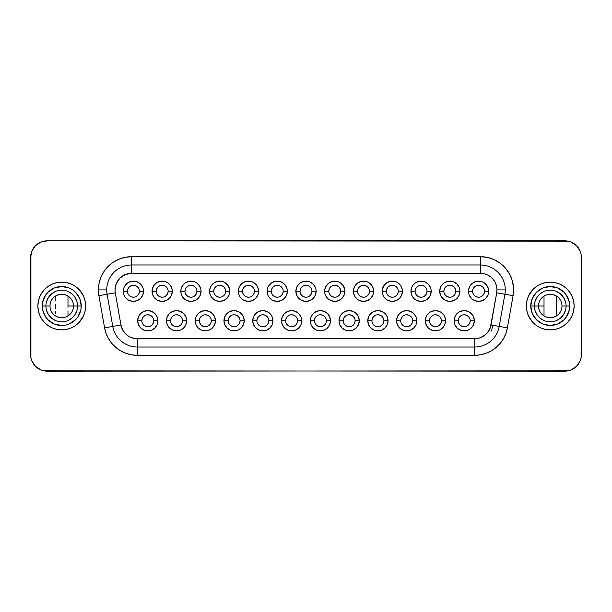 <?xml version="1.0" encoding="UTF-8"?>
<svg xmlns="http://www.w3.org/2000/svg" width="612" height="612" viewBox="0 0 612 612"><rect width="100%" height="100%" fill="white"/><g stroke="black" fill="none" stroke-linecap="round" stroke-linejoin="round"><path stroke-width="0.92" d="M550.249 294.265L547.006 294.724L544.014 296.055L544.014 306L538.514 306A11.735 11.735 0 0 0 550.249 317.735A11.735 11.735 0 0 0 561.984 306L566.085 306A15.835 15.835 0 0 1 550.249 321.836A15.835 15.835 0 0 1 534.406 306L530.772 306A19.469 19.469 0 0 0 550.249 325.469A19.469 19.469 0 0 0 569.718 306L561.984 306A11.735 11.735 0 0 0 550.249 294.265A11.735 11.735 0 0 0 538.514 306L534.406 306A15.835 15.835 0 0 1 550.249 290.165A15.835 15.835 0 0 1 566.085 306A15.835 15.835 0 0 1 550.249 321.836A15.835 15.835 0 0 1 534.406 306L538.514 306A11.735 11.735 0 0 1 550.249 294.265A11.735 11.735 0 0 1 561.984 306A11.735 11.735 0 0 1 550.249 317.735A11.735 11.735 0 0 1 538.514 306L544.014 306L544.014 315.945L547.006 317.276M529.181 317.261L533.358 322.891L536.976 325.859L541.107 328.07L545.583 329.424L550.249 329.883L554.908 329.424L559.383 328.07L563.514 325.859L567.133 322.891L570.109 319.273L572.312 315.142L573.673 310.659L574.133 306A23.883 23.883 0 0 1 550.249 329.883A23.883 23.883 0 0 1 526.358 306A23.883 23.883 0 0 0 550.249 329.883A23.883 23.883 0 0 0 574.133 306A23.883 23.883 0 0 0 550.249 282.117A23.883 23.883 0 0 0 526.358 306A23.883 23.883 0 0 1 550.249 282.117A23.883 23.883 0 0 1 574.133 306L573.673 301.341L572.312 296.858L570.109 292.727L567.133 289.109L563.514 286.141L559.383 283.93L554.908 282.576L550.249 282.117L545.583 282.576L541.107 283.93L536.976 286.141L533.358 289.109L528.822 295.435M77.594 306A15.835 15.835 0 0 1 61.751 321.836A15.835 15.835 0 0 1 45.915 306L50.016 306A11.735 11.735 0 0 0 61.751 317.735A11.735 11.735 0 0 0 73.486 306L81.228 306A19.469 19.469 0 0 0 61.751 286.531A19.469 19.469 0 0 0 42.282 306L45.915 306A15.835 15.835 0 0 1 61.751 290.165A15.835 15.835 0 0 1 77.594 306A15.835 15.835 0 0 1 61.751 321.836A15.835 15.835 0 0 1 45.915 306L42.282 306L42.656 302.198L45.563 295.183L47.988 292.23L54.3 288.007L61.751 286.531L69.202 288.007L72.568 289.813L75.521 292.23L79.744 298.549L81.228 306L80.853 309.802L77.946 316.817L75.521 319.77L69.202 323.993L65.553 325.094L61.751 325.469L54.3 323.993L47.988 319.77L45.563 316.817L42.656 309.802L42.282 306A19.469 19.469 0 0 0 61.751 325.469A19.469 19.469 0 0 0 81.228 306L73.486 306A11.735 11.735 0 0 1 61.751 317.735A11.735 11.735 0 0 1 50.016 306A11.735 11.735 0 0 1 61.751 294.265A11.735 11.735 0 0 1 73.486 306L67.986 306L67.986 296.055L67.986 306L73.486 306A11.735 11.735 0 0 0 61.751 294.265A11.735 11.735 0 0 0 50.016 306L45.915 306A15.835 15.835 0 0 1 61.751 290.165A15.835 15.835 0 0 1 77.594 306M82.819 294.739L78.642 289.109L75.024 286.141L70.893 283.93L66.417 282.576L61.751 282.117L57.092 282.576L52.617 283.93L48.486 286.141L44.867 289.109L41.891 292.727L39.688 296.858L38.327 301.341L37.867 306A23.883 23.883 0 0 1 61.751 282.117A23.883 23.883 0 0 1 85.642 306A23.883 23.883 0 0 0 61.751 282.117A23.883 23.883 0 0 0 37.867 306A23.883 23.883 0 0 0 61.751 329.883A23.883 23.883 0 0 0 85.642 306A23.883 23.883 0 0 1 61.751 329.883A23.883 23.883 0 0 1 37.867 306L38.327 310.659L39.688 315.142L41.891 319.273L44.867 322.891L48.486 325.859L52.617 328.07L57.092 329.424L61.751 329.883L66.417 329.424L70.893 328.07L75.024 325.859L78.642 322.891L83.178 316.565M153.765 320.749A5.975 5.975 0 0 1 147.79 326.716A5.975 5.975 0 0 1 141.816 320.749A5.975 5.975 0 0 0 147.79 326.716A5.975 5.975 0 0 0 153.765 320.749L157.919 320.749A10.129 10.129 0 0 1 147.79 330.87A10.129 10.129 0 0 1 137.662 320.749L141.816 320.749L137.662 320.749L138.434 316.871L140.63 313.589L143.919 311.393L147.79 310.621L151.661 311.393L154.951 313.589L157.146 316.871L157.919 320.749L157.146 324.62L154.951 327.902L151.661 330.098L147.79 330.87L143.919 330.098L140.63 327.902L138.434 324.62L137.662 320.749A10.129 10.129 0 0 1 147.79 310.621A10.129 10.129 0 0 1 157.919 320.749L153.765 320.749A5.975 5.975 0 0 0 147.79 314.775A5.975 5.975 0 0 0 141.816 320.749A5.975 5.975 0 0 1 147.79 314.775A5.975 5.975 0 0 1 153.765 320.749L153.306 323.029L152.013 324.972L150.078 326.265M182.529 320.749A5.975 5.975 0 0 1 176.554 326.716A5.975 5.975 0 0 1 170.587 320.749A5.975 5.975 0 0 0 176.554 326.716A5.975 5.975 0 0 0 182.529 320.749L186.683 320.749A10.129 10.129 0 0 1 176.554 330.87A10.129 10.129 0 0 1 166.433 320.749L170.587 320.749L166.433 320.749L167.198 316.871L169.394 313.589L172.683 311.393L176.554 310.621L180.433 311.393L183.715 313.589L185.91 316.871L186.683 320.749L185.91 324.62L183.715 327.902L180.433 330.098L176.554 330.87L172.683 330.098L169.394 327.902L167.198 324.62L166.433 320.749A10.129 10.129 0 0 1 176.554 310.621A10.129 10.129 0 0 1 186.683 320.749L182.529 320.749A5.975 5.975 0 0 0 176.554 314.775A5.975 5.975 0 0 0 170.587 320.749A5.975 5.975 0 0 1 176.554 314.775A5.975 5.975 0 0 1 182.529 320.749L182.07 323.029L180.777 324.972L178.842 326.265M211.293 320.749A5.975 5.975 0 0 1 205.318 326.716A5.975 5.975 0 0 1 199.351 320.749A5.975 5.975 0 0 0 205.318 326.716A5.975 5.975 0 0 0 211.293 320.749L215.447 320.749A10.129 10.129 0 0 1 205.318 330.87A10.129 10.129 0 0 1 195.197 320.749L199.351 320.749L195.197 320.749L195.97 316.871L198.158 313.589L201.447 311.393L205.318 310.621L209.197 311.393L212.479 313.589L214.674 316.871L215.447 320.749L214.674 324.62L212.479 327.902L209.197 330.098L205.318 330.87L201.447 330.098L198.158 327.902L195.97 324.62L195.197 320.749A10.129 10.129 0 0 1 205.318 310.621A10.129 10.129 0 0 1 215.447 320.749L211.293 320.749A5.975 5.975 0 0 0 205.318 314.775A5.975 5.975 0 0 0 199.351 320.749A5.975 5.975 0 0 1 205.318 314.775A5.975 5.975 0 0 1 211.293 320.749L210.834 323.029L209.541 324.972L207.606 326.265M240.057 320.749A5.975 5.975 0 0 1 234.09 326.716A5.975 5.975 0 0 1 228.115 320.749A5.975 5.975 0 0 0 234.09 326.716A5.975 5.975 0 0 0 240.057 320.749L244.211 320.749A10.129 10.129 0 0 1 234.09 330.87A10.129 10.129 0 0 1 223.961 320.749L228.115 320.749L223.961 320.749L224.734 316.871L226.93 313.589L230.211 311.393L234.09 310.621L237.961 311.393L241.243 313.589L243.438 316.871L244.211 320.749L243.438 324.62L241.243 327.902L237.961 330.098L234.09 330.87L230.211 330.098L226.93 327.902L224.734 324.62L223.961 320.749A10.129 10.129 0 0 1 234.09 310.621A10.129 10.129 0 0 1 244.211 320.749L240.057 320.749A5.975 5.975 0 0 0 234.09 314.775A5.975 5.975 0 0 0 228.115 320.749A5.975 5.975 0 0 1 234.09 314.775A5.975 5.975 0 0 1 240.057 320.749L239.606 323.029L238.305 324.972L236.37 326.265M268.821 320.749A5.975 5.975 0 0 1 262.854 326.716A5.975 5.975 0 0 1 256.879 320.749A5.975 5.975 0 0 0 262.854 326.716A5.975 5.975 0 0 0 268.821 320.749L272.975 320.749A10.129 10.129 0 0 1 262.854 330.87A10.129 10.129 0 0 1 252.725 320.749L256.879 320.749L252.725 320.749L253.498 316.871L255.694 313.589L258.975 311.393L262.854 310.621L266.725 311.393L270.014 313.589L272.21 316.871L272.975 320.749L272.21 324.62L270.014 327.902L266.725 330.098L262.854 330.87L258.975 330.098L255.694 327.902L253.498 324.62L252.725 320.749A10.129 10.129 0 0 1 262.854 310.621A10.129 10.129 0 0 1 272.975 320.749L268.821 320.749A5.975 5.975 0 0 0 262.854 314.775A5.975 5.975 0 0 0 256.879 320.749A5.975 5.975 0 0 1 262.854 314.775A5.975 5.975 0 0 1 268.821 320.749L268.37 323.029L267.077 324.972L265.134 326.265M297.585 320.749A5.975 5.975 0 0 1 291.618 326.716A5.975 5.975 0 0 1 285.643 320.749A5.975 5.975 0 0 0 291.618 326.716A5.975 5.975 0 0 0 297.585 320.749L301.739 320.749A10.129 10.129 0 0 1 291.618 330.87A10.129 10.129 0 0 1 281.489 320.749L285.643 320.749L281.489 320.749L282.262 316.871L284.458 313.589L287.739 311.393L291.618 310.621L295.489 311.393L298.778 313.589L300.974 316.871L301.739 320.749L300.974 324.62L298.778 327.902L295.489 330.098L291.618 330.87L287.739 330.098L284.458 327.902L282.262 324.62L281.489 320.749A10.129 10.129 0 0 1 291.618 310.621A10.129 10.129 0 0 1 301.739 320.749L297.585 320.749A5.975 5.975 0 0 0 291.618 314.775A5.975 5.975 0 0 0 285.643 320.749A5.975 5.975 0 0 1 291.618 314.775A5.975 5.975 0 0 1 297.585 320.749L297.134 323.029L295.841 324.972L293.905 326.265M326.357 320.749A5.975 5.975 0 0 1 320.382 326.716A5.975 5.975 0 0 1 314.415 320.749A5.975 5.975 0 0 0 320.382 326.716A5.975 5.975 0 0 0 326.357 320.749L330.511 320.749A10.129 10.129 0 0 1 320.382 330.87A10.129 10.129 0 0 1 310.261 320.749L314.415 320.749L310.261 320.749L311.026 316.871L313.222 313.589L316.511 311.393L320.382 310.621L324.261 311.393L327.542 313.589L329.738 316.871L330.511 320.749L329.738 324.62L327.542 327.902L324.261 330.098L320.382 330.87L316.511 330.098L313.222 327.902L311.026 324.62L310.261 320.749A10.129 10.129 0 0 1 320.382 310.621A10.129 10.129 0 0 1 330.511 320.749L326.357 320.749A5.975 5.975 0 0 0 320.382 314.775A5.975 5.975 0 0 0 314.415 320.749A5.975 5.975 0 0 1 320.382 314.775A5.975 5.975 0 0 1 326.357 320.749L325.898 323.029L324.605 324.972L322.669 326.265M355.121 320.749A5.975 5.975 0 0 1 349.146 326.716A5.975 5.975 0 0 1 343.179 320.749A5.975 5.975 0 0 0 349.146 326.716A5.975 5.975 0 0 0 355.121 320.749L359.275 320.749A10.129 10.129 0 0 1 349.146 330.87A10.129 10.129 0 0 1 339.025 320.749L343.179 320.749L339.025 320.749L339.79 316.871L341.986 313.589L345.275 311.393L349.146 310.621L353.025 311.393L356.306 313.589L358.502 316.871L359.275 320.749L358.502 324.62L356.306 327.902L353.025 330.098L349.146 330.87L345.275 330.098L341.986 327.902L339.79 324.62L339.025 320.749A10.129 10.129 0 0 1 349.146 310.621A10.129 10.129 0 0 1 359.275 320.749L355.121 320.749A5.975 5.975 0 0 0 349.146 314.775A5.975 5.975 0 0 0 343.179 320.749A5.975 5.975 0 0 1 349.146 314.775A5.975 5.975 0 0 1 355.121 320.749L354.662 323.029L353.369 324.972L351.433 326.265M383.885 320.749A5.975 5.975 0 0 1 377.91 326.716A5.975 5.975 0 0 1 371.943 320.749A5.975 5.975 0 0 0 377.91 326.716A5.975 5.975 0 0 0 383.885 320.749L388.039 320.749A10.129 10.129 0 0 1 377.91 330.87A10.129 10.129 0 0 1 367.789 320.749L371.943 320.749L367.789 320.749L368.562 316.871L370.757 313.589L374.039 311.393L377.91 310.621L381.789 311.393L385.07 313.589L387.266 316.871L388.039 320.749L387.266 324.62L385.07 327.902L381.789 330.098L377.91 330.87L374.039 330.098L370.757 327.902L368.562 324.62L367.789 320.749A10.129 10.129 0 0 1 377.91 310.621A10.129 10.129 0 0 1 388.039 320.749L383.885 320.749A5.975 5.975 0 0 0 377.91 314.775A5.975 5.975 0 0 0 371.943 320.749A5.975 5.975 0 0 1 377.91 314.775A5.975 5.975 0 0 1 383.885 320.749L383.433 323.029L382.133 324.972L380.197 326.265M412.649 320.749A5.975 5.975 0 0 1 406.682 326.716A5.975 5.975 0 0 1 400.707 320.749A5.975 5.975 0 0 0 406.682 326.716A5.975 5.975 0 0 0 412.649 320.749L416.803 320.749A10.129 10.129 0 0 1 406.682 330.87A10.129 10.129 0 0 1 396.553 320.749L400.707 320.749L396.553 320.749L397.326 316.871L399.521 313.589L402.803 311.393L406.682 310.621L410.553 311.393L413.842 313.589L416.03 316.871L416.803 320.749L416.03 324.62L413.842 327.902L410.553 330.098L406.682 330.87L402.803 330.098L399.521 327.902L397.326 324.62L396.553 320.749A10.129 10.129 0 0 1 406.682 310.621A10.129 10.129 0 0 1 416.803 320.749L412.649 320.749A5.975 5.975 0 0 0 406.682 314.775A5.975 5.975 0 0 0 400.707 320.749A5.975 5.975 0 0 1 406.682 314.775A5.975 5.975 0 0 1 412.649 320.749L412.197 323.029L410.904 324.972L408.961 326.265M429.471 320.749L425.317 320.749A10.129 10.129 0 0 1 435.446 310.621A10.129 10.129 0 0 1 445.567 320.749L444.802 324.62L443.861 326.372L441.068 329.164L439.317 330.098L437.419 330.679L433.472 330.679L429.823 329.164L428.285 327.902L427.023 326.372L425.516 322.723L425.317 320.749L426.09 316.871L427.023 315.119L429.823 312.327L431.567 311.393L435.446 310.621L439.317 311.393L441.068 312.327L443.861 315.119L444.802 316.871L445.567 320.749L441.413 320.749A5.975 5.975 0 0 0 435.446 314.775A5.975 5.975 0 0 0 429.471 320.749A5.975 5.975 0 0 1 435.446 314.775A5.975 5.975 0 0 1 441.413 320.749A5.975 5.975 0 0 1 435.446 326.716A5.975 5.975 0 0 1 429.471 320.749A5.975 5.975 0 0 0 435.446 326.716A5.975 5.975 0 0 0 441.413 320.749L445.567 320.749A10.129 10.129 0 0 1 435.446 330.87A10.129 10.129 0 0 1 425.317 320.749L429.471 320.749L429.93 318.462L431.223 316.526L433.158 315.226M458.235 320.749L454.081 320.749A10.129 10.129 0 0 1 464.21 310.621A10.129 10.129 0 0 1 474.338 320.749L473.566 324.62L472.625 326.372L469.832 329.164L468.081 330.098L466.183 330.679L462.236 330.679L458.587 329.164L457.049 327.902L454.854 324.62L454.28 322.723L454.081 320.749L454.854 316.871L457.049 313.589L458.587 312.327L460.339 311.393L464.21 310.621L468.081 311.393L469.832 312.327L472.625 315.119L473.566 316.871L474.338 320.749L470.184 320.749A5.975 5.975 0 0 0 464.21 314.775A5.975 5.975 0 0 0 458.235 320.749A5.975 5.975 0 0 0 464.21 326.716A5.975 5.975 0 0 0 470.184 320.749L474.338 320.749A10.129 10.129 0 0 1 464.21 330.87A10.129 10.129 0 0 1 454.081 320.749L458.235 320.749A5.975 5.975 0 0 1 464.21 314.775A5.975 5.975 0 0 1 470.184 320.749A5.975 5.975 0 0 1 464.21 326.716A5.975 5.975 0 0 1 458.235 320.749L458.694 318.462L459.987 316.526L461.922 315.226M127.434 291.251L123.28 291.251A10.129 10.129 0 0 1 133.408 281.13A10.129 10.129 0 0 1 143.529 291.251L142.764 295.129L140.569 298.411L137.279 300.607L133.408 301.379L129.53 300.607L127.786 299.673L124.986 296.881L124.052 295.129L123.28 291.251L124.052 287.38L124.986 285.628L127.786 282.836L131.435 281.321L135.382 281.321L137.279 281.903L140.569 284.098L142.764 287.38L143.338 289.277L143.529 291.251L139.375 291.251A5.975 5.975 0 0 0 133.408 285.284A5.975 5.975 0 0 0 127.434 291.251A5.975 5.975 0 0 0 133.408 297.225A5.975 5.975 0 0 0 139.375 291.251L143.529 291.251A10.129 10.129 0 0 1 133.408 301.379A10.129 10.129 0 0 1 123.28 291.251L127.434 291.251A5.975 5.975 0 0 1 133.408 285.284A5.975 5.975 0 0 1 139.375 291.251A5.975 5.975 0 0 1 133.408 297.225A5.975 5.975 0 0 1 127.434 291.251L127.893 288.971L129.186 287.028L131.121 285.735M156.205 291.251L152.051 291.251A10.129 10.129 0 0 1 162.172 281.13A10.129 10.129 0 0 1 172.301 291.251L171.528 295.129L169.333 298.411L166.051 300.607L162.172 301.379L158.301 300.607L156.55 299.673L155.012 298.411L152.816 295.129L152.243 293.232L152.243 289.277L153.757 285.628L156.55 282.836L160.199 281.321L164.146 281.321L166.051 281.903L167.795 282.836L170.595 285.628L172.102 289.277L172.301 291.251L168.147 291.251A5.975 5.975 0 0 0 162.172 285.284A5.975 5.975 0 0 0 156.205 291.251A5.975 5.975 0 0 0 162.172 297.225A5.975 5.975 0 0 0 168.147 291.251L172.301 291.251A10.129 10.129 0 0 1 162.172 301.379A10.129 10.129 0 0 1 152.051 291.251L156.205 291.251A5.975 5.975 0 0 1 162.172 285.284A5.975 5.975 0 0 1 168.147 291.251A5.975 5.975 0 0 1 162.172 297.225A5.975 5.975 0 0 1 156.205 291.251L156.657 288.971L157.95 287.028L159.885 285.735M184.969 291.251L180.815 291.251A10.129 10.129 0 0 1 190.936 281.13A10.129 10.129 0 0 1 201.065 291.251L200.292 295.129L198.097 298.411L194.815 300.607L190.936 301.379L187.065 300.607L185.314 299.673L183.776 298.411L181.58 295.129L181.007 293.232L181.007 289.277L182.521 285.628L185.314 282.836L188.963 281.321L192.91 281.321L194.815 281.903L196.567 282.836L199.359 285.628L200.866 289.277L201.065 291.251L196.911 291.251A5.975 5.975 0 0 0 190.936 285.284A5.975 5.975 0 0 0 184.969 291.251A5.975 5.975 0 0 0 190.936 297.225A5.975 5.975 0 0 0 196.911 291.251L201.065 291.251A10.129 10.129 0 0 1 190.936 301.379A10.129 10.129 0 0 1 180.815 291.251L184.969 291.251A5.975 5.975 0 0 1 190.936 285.284A5.975 5.975 0 0 1 196.911 291.251A5.975 5.975 0 0 1 190.936 297.225A5.975 5.975 0 0 1 184.969 291.251L185.421 288.971L186.714 287.028L188.657 285.735M213.733 291.251L209.579 291.251A10.129 10.129 0 0 1 219.7 281.13A10.129 10.129 0 0 1 229.829 291.251L229.056 295.129L226.861 298.411L223.579 300.607L219.7 301.379L215.829 300.607L214.078 299.673L211.285 296.881L209.771 293.232L209.579 291.251L209.771 289.277L211.285 285.628L214.078 282.836L217.727 281.321L221.682 281.321L223.579 281.903L225.331 282.836L228.123 285.628L229.638 289.277L229.829 291.251L225.675 291.251A5.975 5.975 0 0 0 219.7 285.284A5.975 5.975 0 0 0 213.733 291.251A5.975 5.975 0 0 0 219.7 297.225A5.975 5.975 0 0 0 225.675 291.251L229.829 291.251A10.129 10.129 0 0 1 219.7 301.379A10.129 10.129 0 0 1 209.579 291.251L213.733 291.251A5.975 5.975 0 0 1 219.7 285.284A5.975 5.975 0 0 1 225.675 291.251A5.975 5.975 0 0 1 219.7 297.225A5.975 5.975 0 0 1 213.733 291.251L214.185 288.971L215.485 287.028L217.421 285.735M242.497 291.251L238.343 291.251A10.129 10.129 0 0 1 248.472 281.13A10.129 10.129 0 0 1 258.593 291.251L257.82 295.129L255.632 298.411L252.343 300.607L248.472 301.379L244.593 300.607L242.842 299.673L240.049 296.881L239.116 295.129L238.343 291.251L239.116 287.38L240.049 285.628L242.842 282.836L246.491 281.321L250.446 281.321L252.343 281.903L255.632 284.098L256.887 285.628L258.402 289.277L258.593 291.251L254.439 291.251A5.975 5.975 0 0 0 248.472 285.284A5.975 5.975 0 0 0 242.497 291.251A5.975 5.975 0 0 0 248.472 297.225A5.975 5.975 0 0 0 254.439 291.251L258.593 291.251A10.129 10.129 0 0 1 248.472 301.379A10.129 10.129 0 0 1 238.343 291.251L242.497 291.251A5.975 5.975 0 0 1 248.472 285.284A5.975 5.975 0 0 1 254.439 291.251A5.975 5.975 0 0 1 248.472 297.225A5.975 5.975 0 0 1 242.497 291.251L242.956 288.971L244.249 287.028L246.185 285.735M271.261 291.251L267.107 291.251A10.129 10.129 0 0 1 277.236 281.13A10.129 10.129 0 0 1 287.357 291.251L286.592 295.129L284.396 298.411L281.107 300.607L277.236 301.379L273.357 300.607L271.613 299.673L268.813 296.881L267.88 295.129L267.107 291.251L267.88 287.38L268.813 285.628L271.613 282.836L275.262 281.321L279.21 281.321L281.107 281.903L284.396 284.098L286.592 287.38L287.166 289.277L287.357 291.251L283.203 291.251A5.975 5.975 0 0 0 277.236 285.284A5.975 5.975 0 0 0 271.261 291.251A5.975 5.975 0 0 0 277.236 297.225A5.975 5.975 0 0 0 283.203 291.251L287.357 291.251A10.129 10.129 0 0 1 277.236 301.379A10.129 10.129 0 0 1 267.107 291.251L271.261 291.251A5.975 5.975 0 0 1 277.236 285.284A5.975 5.975 0 0 1 283.203 291.251A5.975 5.975 0 0 1 277.236 297.225A5.975 5.975 0 0 1 271.261 291.251L271.72 288.971L273.013 287.028L274.949 285.735M300.025 291.251L295.871 291.251A10.129 10.129 0 0 1 306 281.13A10.129 10.129 0 0 1 316.129 291.251L315.356 295.129L313.16 298.411L309.871 300.607L306 301.379L302.129 300.607L300.377 299.673L298.84 298.411L296.644 295.129L295.871 291.251L296.644 287.38L297.585 285.628L300.377 282.836L304.026 281.321L307.974 281.321L309.871 281.903L313.16 284.098L315.356 287.38L315.93 289.277L316.129 291.251L311.975 291.251A5.975 5.975 0 0 0 306 285.284A5.975 5.975 0 0 0 300.025 291.251A5.975 5.975 0 0 0 306 297.225A5.975 5.975 0 0 0 311.975 291.251L316.129 291.251A10.129 10.129 0 0 1 306 301.379A10.129 10.129 0 0 1 295.871 291.251L300.025 291.251A5.975 5.975 0 0 1 306 285.284A5.975 5.975 0 0 1 311.975 291.251A5.975 5.975 0 0 1 306 297.225A5.975 5.975 0 0 1 300.025 291.251L300.484 288.971L301.777 287.028L303.713 285.735M328.797 291.251L324.643 291.251A10.129 10.129 0 0 1 334.764 281.13A10.129 10.129 0 0 1 344.893 291.251L344.12 295.129L341.924 298.411L338.643 300.607L334.764 301.379L330.893 300.607L329.141 299.673L327.604 298.411L325.408 295.129L324.834 293.232L324.834 289.277L326.349 285.628L329.141 282.836L332.79 281.321L336.738 281.321L338.643 281.903L340.387 282.836L343.187 285.628L344.694 289.277L344.893 291.251L340.739 291.251A5.975 5.975 0 0 0 334.764 285.284A5.975 5.975 0 0 0 328.797 291.251A5.975 5.975 0 0 0 334.764 297.225A5.975 5.975 0 0 0 340.739 291.251L344.893 291.251A10.129 10.129 0 0 1 334.764 301.379A10.129 10.129 0 0 1 324.643 291.251L328.797 291.251A5.975 5.975 0 0 1 334.764 285.284A5.975 5.975 0 0 1 340.739 291.251A5.975 5.975 0 0 1 334.764 297.225A5.975 5.975 0 0 1 328.797 291.251L329.248 288.971L330.541 287.028L332.477 285.735M357.561 291.251L353.407 291.251A10.129 10.129 0 0 1 363.528 281.13A10.129 10.129 0 0 1 373.657 291.251L372.884 295.129L370.688 298.411L367.407 300.607L363.528 301.379L359.657 300.607L357.905 299.673L355.113 296.881L353.598 293.232L353.407 291.251L353.598 289.277L355.113 285.628L357.905 282.836L361.554 281.321L365.509 281.321L367.407 281.903L369.158 282.836L371.951 285.628L373.458 289.277L373.657 291.251L369.503 291.251A5.975 5.975 0 0 0 363.528 285.284A5.975 5.975 0 0 0 357.561 291.251A5.975 5.975 0 0 0 363.528 297.225A5.975 5.975 0 0 0 369.503 291.251L373.657 291.251A10.129 10.129 0 0 1 363.528 301.379A10.129 10.129 0 0 1 353.407 291.251L357.561 291.251A5.975 5.975 0 0 1 363.528 285.284A5.975 5.975 0 0 1 369.503 291.251A5.975 5.975 0 0 1 363.528 297.225A5.975 5.975 0 0 1 357.561 291.251L358.012 288.971L359.305 287.028L361.248 285.735M386.325 291.251L382.171 291.251A10.129 10.129 0 0 1 392.3 281.13A10.129 10.129 0 0 1 402.421 291.251L401.648 295.129L399.452 298.411L396.171 300.607L392.3 301.379L388.421 300.607L386.669 299.673L383.877 296.881L382.362 293.232L382.171 291.251L382.362 289.277L383.877 285.628L386.669 282.836L390.318 281.321L394.273 281.321L396.171 281.903L397.922 282.836L400.715 285.628L402.229 289.277L402.421 291.251L398.267 291.251A5.975 5.975 0 0 0 392.3 285.284A5.975 5.975 0 0 0 386.325 291.251A5.975 5.975 0 0 0 392.3 297.225A5.975 5.975 0 0 0 398.267 291.251L402.421 291.251A10.129 10.129 0 0 1 392.3 301.379A10.129 10.129 0 0 1 382.171 291.251L386.325 291.251A5.975 5.975 0 0 1 392.3 285.284A5.975 5.975 0 0 1 398.267 291.251A5.975 5.975 0 0 1 392.3 297.225A5.975 5.975 0 0 1 386.325 291.251L386.776 288.971L388.077 287.028L390.012 285.735M415.089 291.251L410.935 291.251A10.129 10.129 0 0 1 421.064 281.13A10.129 10.129 0 0 1 431.185 291.251L430.42 295.129L428.224 298.411L424.935 300.607L421.064 301.379L417.185 300.607L415.433 299.673L412.641 296.881L411.708 295.129L410.935 291.251L411.708 287.38L412.641 285.628L415.433 282.836L419.09 281.321L423.037 281.321L424.935 281.903L428.224 284.098L430.42 287.38L430.993 289.277L431.185 291.251L427.031 291.251A5.975 5.975 0 0 0 421.064 285.284A5.975 5.975 0 0 0 415.089 291.251A5.975 5.975 0 0 0 421.064 297.225A5.975 5.975 0 0 0 427.031 291.251L431.185 291.251A10.129 10.129 0 0 1 421.064 301.379A10.129 10.129 0 0 1 410.935 291.251L415.089 291.251A5.975 5.975 0 0 1 421.064 285.284A5.975 5.975 0 0 1 427.031 291.251A5.975 5.975 0 0 1 421.064 297.225A5.975 5.975 0 0 1 415.089 291.251L415.548 288.971L416.841 287.028L418.776 285.735M443.853 291.251L439.699 291.251A10.129 10.129 0 0 1 449.828 281.13A10.129 10.129 0 0 1 459.949 291.251L459.184 295.129L456.988 298.411L453.699 300.607L449.828 301.379L445.949 300.607L444.205 299.673L441.405 296.881L440.472 295.129L439.699 291.251L440.472 287.38L441.405 285.628L444.205 282.836L447.854 281.321L451.801 281.321L453.699 281.903L456.988 284.098L459.184 287.38L459.757 289.277L459.949 291.251L455.795 291.251A5.975 5.975 0 0 0 449.828 285.284A5.975 5.975 0 0 0 443.853 291.251A5.975 5.975 0 0 0 449.828 297.225A5.975 5.975 0 0 0 455.795 291.251L459.949 291.251A10.129 10.129 0 0 1 449.828 301.379A10.129 10.129 0 0 1 439.699 291.251L443.853 291.251A5.975 5.975 0 0 1 449.828 285.284A5.975 5.975 0 0 1 455.795 291.251A5.975 5.975 0 0 1 449.828 297.225A5.975 5.975 0 0 1 443.853 291.251L444.312 288.971L445.605 287.028L447.54 285.735M472.625 291.251L468.471 291.251A10.129 10.129 0 0 1 478.592 281.13A10.129 10.129 0 0 1 488.72 291.251L487.948 295.129L485.752 298.411L482.47 300.607L478.592 301.379L474.721 300.607L472.969 299.673L471.431 298.411L469.236 295.129L468.662 293.232L468.662 289.277L470.177 285.628L472.969 282.836L476.618 281.321L480.565 281.321L482.47 281.903L484.214 282.836L487.014 285.628L488.521 289.277L488.72 291.251L484.566 291.251A5.975 5.975 0 0 0 478.592 285.284A5.975 5.975 0 0 0 472.625 291.251A5.975 5.975 0 0 0 478.592 297.225A5.975 5.975 0 0 0 484.566 291.251L488.72 291.251A10.129 10.129 0 0 1 478.592 301.379A10.129 10.129 0 0 1 468.471 291.251L472.625 291.251A5.975 5.975 0 0 1 478.592 285.284A5.975 5.975 0 0 1 484.566 291.251A5.975 5.975 0 0 1 478.592 297.225A5.975 5.975 0 0 1 472.625 291.251L473.076 288.971L474.369 287.028L476.304 285.735M115.278 292.788A16.616 16.616 0 0 1 115.025 289.904A16.616 16.616 0 0 0 115.278 292.788L120.954 324.98L122.928 330.404L126.638 334.825L129.01 336.485L131.634 337.709L137.317 338.711L477.567 338.459L480.366 337.709L485.362 334.825L487.412 332.775L490.296 327.78L496.722 292.788L504.9 294.234A24.924 24.924 0 0 0 505.283 289.904L496.99 289.904L505.283 289.904A24.924 24.924 0 0 1 504.9 294.234L499.224 326.425A24.924 24.924 0 0 1 474.683 347.019L137.317 347.019A24.924 24.924 0 0 1 112.776 326.425L107.1 294.234A24.924 24.924 0 0 1 106.718 289.904L98.41 289.904A33.232 33.232 0 0 1 131.641 256.673L131.641 264.981L480.359 264.981A24.924 24.924 0 0 1 505.283 289.904A24.924 24.924 0 0 0 480.359 264.981L480.359 256.673L131.641 256.673L125.162 257.315L118.927 259.205L113.182 262.273L108.148 266.404L104.009 271.445L100.942 277.19L99.052 283.417L98.41 289.904A33.232 33.232 0 0 0 98.915 295.673L104.591 327.864L106.09 333.464L108.538 338.711L111.866 343.454L115.959 347.555L120.702 350.875L125.95 353.323L131.549 354.822L137.317 355.327L474.683 355.327L480.451 354.822L486.05 353.323L491.298 350.875L496.041 347.555L500.134 343.454L503.462 338.711L505.91 333.464L507.409 327.864L513.086 295.673L513.56 288.451L512.458 281.306L509.834 274.558L505.81 268.546L500.585 263.543L494.404 259.786L487.55 257.461L480.359 256.673A33.232 33.232 0 0 1 513.086 295.673L507.409 327.864A33.232 33.232 0 0 1 474.683 355.327L474.683 347.019L474.683 355.327L137.317 355.327L137.317 347.019L137.317 355.327A33.232 33.232 0 0 1 104.591 327.864L112.776 326.425L104.591 327.864L98.915 295.673L107.1 294.234L98.915 295.673A33.232 33.232 0 0 1 98.41 289.904L106.718 289.904A24.924 24.924 0 0 1 131.641 264.981L131.641 256.673L480.359 256.673L480.359 273.289L131.641 273.289L125.284 274.551L119.891 278.154L116.295 283.547L115.025 289.904A16.616 16.616 0 0 0 115.025 289.904A16.616 16.616 0 0 1 131.641 273.289L131.641 264.981L131.641 273.289L480.359 273.289L480.359 264.981L131.641 264.981A24.924 24.924 0 0 0 107.1 294.234L112.776 326.425A24.924 24.924 0 0 0 137.317 347.019L474.683 347.019A24.924 24.924 0 0 0 499.224 326.425L507.409 327.864L491.046 324.98L499.224 326.425L504.9 294.234L513.086 295.673L496.722 292.788L496.959 289.178L496.409 285.605L495.093 282.231L493.088 279.225L490.472 276.723L487.382 274.842L483.954 273.679L480.359 273.289A16.616 16.616 0 0 1 496.722 292.788L491.046 324.98A16.616 16.616 0 0 1 474.683 338.711L474.683 347.019L474.683 338.711L137.317 338.711L137.317 347.019L137.317 338.711A16.616 16.616 0 0 1 120.954 324.98L112.776 326.425L120.954 324.98L115.278 292.788L107.1 294.234L115.278 292.788L120.954 324.98A16.616 16.616 0 0 0 120.962 325.01M544.014 320.558L540.09 318.156L537.03 314.721L535.079 310.552M537.03 297.279L535.079 301.448L537.03 297.279L540.09 293.844L544.014 291.442M556.476 291.442L560.401 293.844L563.468 297.279L565.412 301.448M565.412 310.552L563.468 314.721L560.401 318.156L556.476 320.558M550.249 317.735L553.485 317.276L556.476 315.945L556.476 296.055L553.485 294.724M67.986 291.442L71.91 293.844L74.97 297.279L76.921 301.448M74.97 314.721L76.921 310.552L74.97 314.721L71.91 318.156L67.986 320.558M67.986 307.346L67.986 306L67.986 307.346M67.986 311.187L67.986 315.945L67.986 311.187M30.6 257.453L31.862 251.096L35.465 245.703L40.859 242.1L47.216 240.837L564.784 240.837A16.616 16.616 0 0 1 581.4 257.453L581.079 357.791L580.138 360.904L576.535 366.297L571.141 369.9L568.028 370.841L47.216 371.163A16.616 16.616 0 0 1 30.6 354.547L30.6 257.453A16.616 16.616 0 0 1 47.216 240.837L568.028 241.159L571.141 242.1L576.535 245.703L580.138 251.096L581.079 254.21L581.4 354.547A16.616 16.616 0 0 1 564.784 371.163L43.972 370.841L40.859 369.9L35.465 366.297L31.862 360.904L30.921 357.791L30.921 254.21M581.4 354.547L581.079 357.791M580.138 360.904L578.6 363.78M30.921 357.791L30.6 354.547M31.862 251.096L33.4 248.22M570.109 319.273L571.669 316.565M571.31 294.739L570.109 292.727M40.69 317.261L41.891 319.273M41.891 292.727L40.331 295.435M122.408 276.089A16.616 16.616 0 0 0 117.818 280.686M124.573 332.76A16.616 16.616 0 0 0 129.025 336.493M131.626 337.709A16.616 16.616 0 0 0 137.317 338.711L474.683 338.711A16.616 16.616 0 0 0 480.374 337.709M482.975 336.493A16.616 16.616 0 0 0 487.427 332.76M491.038 325.01A16.616 16.616 0 0 0 491.046 324.98L496.722 292.788A16.616 16.616 0 0 0 496.722 292.773M493.096 279.233A16.616 16.616 0 0 0 487.366 274.842M483.962 273.686A16.616 16.616 0 0 0 480.359 273.289L131.641 273.289M478.592 285.284L480.879 285.735L482.814 287.028L484.107 288.971M484.566 291.251L484.107 293.538L482.814 295.474L480.879 296.774M478.592 297.225L476.304 296.774L474.369 295.474L473.076 293.538M449.828 285.284L452.115 285.735L454.05 287.028L455.343 288.971M455.795 291.251L455.343 293.538L454.05 295.474L452.115 296.774M449.828 297.225L447.54 296.774L445.605 295.474L444.312 293.538M421.064 285.284L423.343 285.735L425.286 287.028L426.579 288.971M427.031 291.251L426.579 293.538L425.286 295.474L423.343 296.774M421.064 297.225L418.776 296.774L416.841 295.474L415.548 293.538M392.3 285.284L394.579 285.735L396.515 287.028L397.815 288.971M398.267 291.251L397.815 293.538L396.515 295.474L394.579 296.774M392.3 297.225L390.012 296.774L388.077 295.474L386.776 293.538M363.528 285.284L365.815 285.735L367.751 287.028L369.044 288.971M369.503 291.251L369.044 293.538L367.751 295.474L365.815 296.774M363.528 297.225L361.248 296.774L359.305 295.474L358.012 293.538M334.764 285.284L337.051 285.735L338.987 287.028L340.28 288.971M340.739 291.251L340.28 293.538L338.987 295.474L337.051 296.774M334.764 297.225L332.477 296.774L330.541 295.474L329.248 293.538M306 285.284L308.287 285.735L310.223 287.028L311.516 288.971M311.975 291.251L311.516 293.538L310.223 295.474L308.287 296.774M306 297.225L303.713 296.774L301.777 295.474L300.484 293.538M277.236 285.284L279.523 285.735L281.459 287.028L282.752 288.971M283.203 291.251L282.752 293.538L281.459 295.474L279.523 296.774M277.236 297.225L274.949 296.774L273.013 295.474L271.72 293.538M248.472 285.284L250.752 285.735L252.695 287.028L253.988 288.971M254.439 291.251L253.988 293.538L252.695 295.474L250.752 296.774M248.472 297.225L246.185 296.774L244.249 295.474L242.956 293.538M219.7 285.284L221.988 285.735L223.923 287.028L225.224 288.971M225.675 291.251L225.224 293.538L223.923 295.474L221.988 296.774M219.7 297.225L217.421 296.774L215.485 295.474L214.185 293.538M190.936 285.284L193.224 285.735L195.159 287.028L196.452 288.971M196.911 291.251L196.452 293.538L195.159 295.474L193.224 296.774M190.936 297.225L188.657 296.774L186.714 295.474L185.421 293.538M162.172 285.284L164.46 285.735L166.395 287.028L167.688 288.971M168.147 291.251L167.688 293.538L166.395 295.474L164.46 296.774M162.172 297.225L159.885 296.774L157.95 295.474L156.657 293.538M133.408 285.284L135.696 285.735L137.631 287.028L138.924 288.971M139.375 291.251L138.924 293.538L137.631 295.474L135.696 296.774M133.408 297.225L131.121 296.774L129.186 295.474L127.893 293.538M464.21 314.775L466.497 315.226L468.432 316.526L469.725 318.462M470.184 320.749L469.725 323.029L468.432 324.972L466.497 326.265M464.21 326.716L461.922 326.265L459.987 324.972L458.694 323.029M435.446 314.775L437.733 315.226L439.668 316.526L440.961 318.462M441.413 320.749L440.961 323.029L439.668 324.972L437.733 326.265M435.446 326.716L433.158 326.265L431.223 324.972L429.93 323.029M400.707 320.749L401.166 318.462L402.459 316.526L404.394 315.226M406.682 314.775L408.961 315.226L410.904 316.526L412.197 318.462M406.682 326.716L404.394 326.265L402.459 324.972L401.166 323.029M371.943 320.749L372.394 318.462L373.695 316.526L375.63 315.226M377.91 314.775L380.197 315.226L382.133 316.526L383.433 318.462M377.91 326.716L375.63 326.265L373.695 324.972L372.394 323.029M343.179 320.749L343.63 318.462L344.923 316.526L346.866 315.226M349.146 314.775L351.433 315.226L353.369 316.526L354.662 318.462M349.146 326.716L346.866 326.265L344.923 324.972L343.63 323.029M314.415 320.749L314.866 318.462L316.159 316.526L318.095 315.226M320.382 314.775L322.669 315.226L324.605 316.526L325.898 318.462M320.382 326.716L318.095 326.265L316.159 324.972L314.866 323.029M285.643 320.749L286.102 318.462L287.395 316.526L289.331 315.226M291.618 314.775L293.905 315.226L295.841 316.526L297.134 318.462M291.618 326.716L289.331 326.265L287.395 324.972L286.102 323.029M256.879 320.749L257.338 318.462L258.631 316.526L260.567 315.226M262.854 314.775L265.134 315.226L267.077 316.526L268.37 318.462M262.854 326.716L260.567 326.265L258.631 324.972L257.338 323.029M228.115 320.749L228.567 318.462L229.867 316.526L231.803 315.226M234.09 314.775L236.37 315.226L238.305 316.526L239.606 318.462M234.09 326.716L231.803 326.265L229.867 324.972L228.567 323.029M199.351 320.749L199.803 318.462L201.096 316.526L203.039 315.226M205.318 314.775L207.606 315.226L209.541 316.526L210.834 318.462M205.318 326.716L203.039 326.265L201.096 324.972L199.803 323.029M170.587 320.749L171.039 318.462L172.332 316.526L174.267 315.226M176.554 314.775L178.842 315.226L180.777 316.526L182.07 318.462M176.554 326.716L174.267 326.265L172.332 324.972L171.039 323.029M141.816 320.749L142.275 318.462L143.568 316.526L145.503 315.226M147.79 314.775L150.078 315.226L152.013 316.526L153.306 318.462M147.79 326.716L145.503 326.265L143.568 324.972L142.275 323.029M491.604 331.031L492.622 325.263L491.604 331.031M55.524 320.558L51.599 318.156L48.532 314.721L46.588 310.552M46.588 301.448L48.532 297.279L51.599 293.844L55.524 291.442M81.61 319.273L83.821 315.142L85.183 310.659L85.642 306L85.183 301.341L83.821 296.858L81.61 292.727M55.524 313.589L55.524 311.164L55.524 313.589M55.524 308.616L55.524 305.946L55.524 308.616M55.524 304.608L55.524 305.946L55.524 304.608M55.524 300.767L55.524 296.055L55.524 300.767M67.986 315.945L64.994 317.276M61.751 317.735L58.515 317.276L55.524 315.945M55.524 296.055L58.515 294.724M61.751 294.265L64.994 294.724L67.986 296.055M530.39 292.727L528.179 296.858L526.817 301.341L526.358 306L526.817 310.659L528.179 315.142L530.39 319.273M530.772 306L532.256 298.549L536.479 292.23L542.798 288.007L550.249 286.531L557.7 288.007L564.012 292.23L566.437 295.183L569.344 302.198L569.718 306L569.344 309.802L566.437 316.817L564.012 319.77L557.7 323.993L550.249 325.469L542.798 323.993L536.479 319.77L532.256 313.451L530.772 306L534.406 306A15.835 15.835 0 0 1 550.249 290.165A15.835 15.835 0 0 1 566.085 306L569.718 306A19.469 19.469 0 0 0 550.249 286.531A19.469 19.469 0 0 0 530.772 306M544.014 296.055L544.014 315.945M556.476 315.945L556.476 296.055"/></g></svg>
